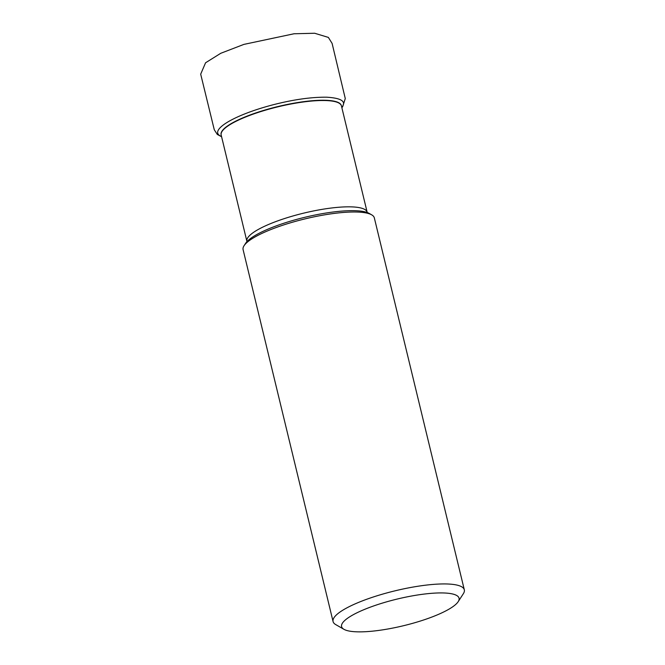 <?xml version="1.0" encoding="UTF-8"?>
<svg xmlns="http://www.w3.org/2000/svg" width="665" height="665" viewBox="0 0 665 665"><rect width="100%" height="100%" fill="white"/><g stroke="black" fill="none" stroke-linecap="round" stroke-linejoin="round"><path stroke-width="1" d="M343.946 629.314L335.709 624.585A67.514 15.303 -13.6 0 1 333.074 621.559L243.091 249.616A67.514 15.303 -13.6 0 1 244.055 245.718A67.514 15.303 -13.6 0 1 305.11 218.868A67.514 15.303 -13.6 0 1 371.693 214.845A67.514 15.303 -13.6 0 1 374.329 217.871L464.311 589.805A67.514 15.303 -13.6 0 1 463.347 593.704L458.185 601.675A60.424 13.699 -13.6 0 1 455.633 604.518A60.424 13.699 -13.6 0 1 398.643 626.846A60.424 13.699 -13.6 0 1 343.946 629.314A60.424 13.699 -13.6 0 1 397.096 599.082A60.424 13.699 -13.6 0 1 458.185 601.675M244.055 245.718L245.609 243.332A65.386 14.821 -13.6 0 1 253.947 236.2A65.386 14.821 -13.6 0 1 358.543 210.888A65.386 14.821 -13.6 0 1 369.225 213.423L371.693 214.845M333.074 621.559A67.514 15.303 -13.6 0 1 395.093 590.811A67.514 15.303 -13.6 0 1 464.311 589.805M341.852 107.647L342.666 106.733M246.906 242.185L246.89 241.304A61.862 14.023 -13.6 0 1 250.381 234.828A61.862 14.023 -13.6 0 1 315.775 210.506A61.862 14.023 -13.6 0 1 367.155 212.21L341.428 105.893A61.862 14.023 166.4 0 0 278.003 106.807A61.862 14.023 166.4 0 0 221.171 134.987L221.121 134.779A61.87 14.023 -13.6 0 1 277.937 106.541A61.87 14.023 -13.6 0 1 341.386 105.685A61.87 14.023 -13.6 0 1 341.403 105.793M221.545 136.516C207.771 131.171 231.786 115.66 272.484 104.937C293.115 99.592 311.228 97.015 326.806 97.206C341.577 98.121 346.581 101.529 341.802 107.422M246.89 241.304L221.171 134.987M367.546 213L367.155 212.21M342.608 106.799L345.276 98.561L332.101 43.4L328.36 37.406L314.661 33.25L294.03 33.765L243.88 44.397L220.755 53.291L205.568 62.784L200.689 74.156L214.271 129.742L217.305 134.455L221.595 136.741"/></g></svg>
